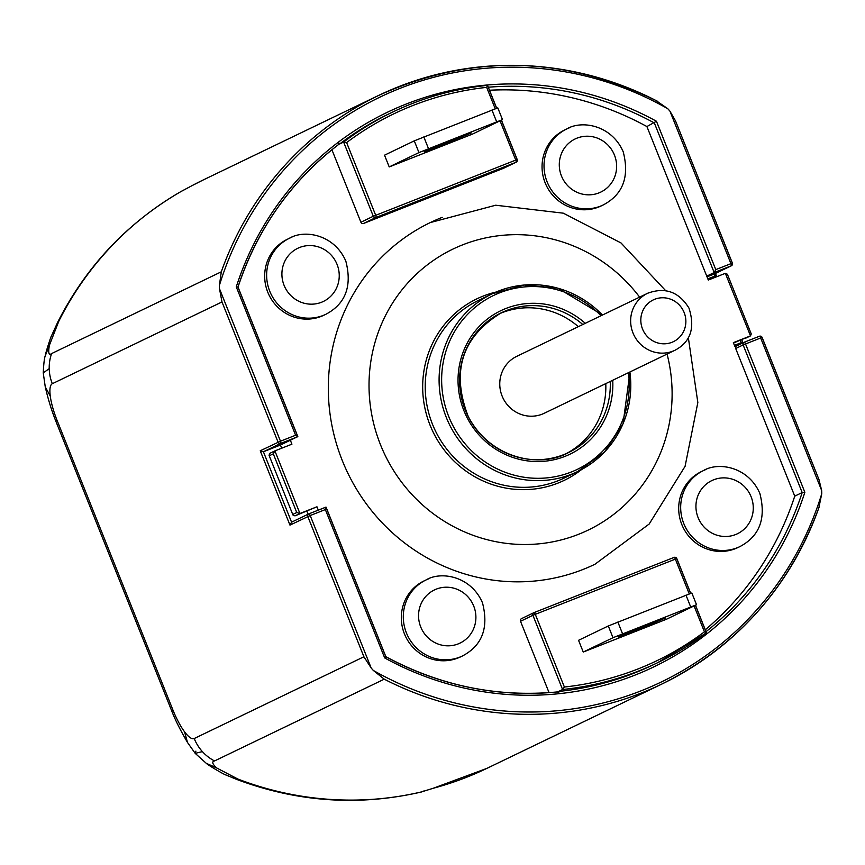 <?xml version="1.0" encoding="UTF-8"?>
<svg xmlns="http://www.w3.org/2000/svg" width="865" height="865" viewBox="0 0 865 865"><rect width="100%" height="100%" fill="white"/><g stroke="black" fill="none" stroke-linecap="round" stroke-linejoin="round"><path stroke-width="1.3" d="M58.863 321.11A42.147 8.834 26.7 0 0 57.75 322.126A42.147 8.834 26.7 0 0 57.75 322.137L51.262 336.366C51.446 334.95 45.304 353.569 45.229 355.883L58.863 321.11A326.613 315.271 -115.7 0 1 181.618 191.187L192.062 185.629A326.613 315.271 -115.7 0 1 203.286 179.931L378.286 95.604A326.613 315.271 64.3 0 0 221.299 271.805L219.386 285.439A324.505 313.238 -115.7 0 1 667.748 108.698L655.908 100.481A326.613 315.271 64.3 0 0 378.286 95.604C471.166 53.468 564.358 55.414 657.854 101.443M45.229 355.872C44.353 358.078 43.693 363.754 43.25 372.901L49.219 368.631A42.147 40.677 64.3 0 0 52.311 383.714L221.991 301.95L278.087 442.188A2.108 2.033 64.3 0 0 280.757 443.399A2.108 0.551 -111.5 0 0 280.476 441.204L260.235 450.784L289.97 525.12L310.2 515.54A2.108 0.551 -111.5 0 0 308.924 513.821A2.108 2.033 64.3 0 0 307.81 516.524L363.906 656.762L371.182 667.996L310.2 515.54L325.348 509.572L326.051 507.139L308.924 513.821L291.57 522.179L289.97 525.12M221.299 271.805L51.608 353.569A42.147 40.677 64.3 0 0 49.219 368.631M51.608 353.569C48.948 355.601 48.137 353.223 49.197 346.443M43.25 372.901L45.261 386.882L50.278 396.127A35.238 9.18 68.5 0 1 52.311 383.714M57.101 420.433A42.147 0.778 158.2 0 0 55.825 421.158L171.573 710.533C174.914 719.356 180.234 729.995 187.51 742.473L184.526 731.768A35.238 9.18 68.5 0 1 172.849 709.808L57.101 420.433A35.238 9.18 68.5 0 1 50.278 396.127M171.573 710.533A42.147 0.778 -21.8 0 1 172.849 709.808M195.912 751.123L195.198 753.361L202.399 751.609A42.147 40.677 64.3 0 0 214.552 760.941L384.233 679.176A326.613 315.271 64.3 0 0 661.855 684.053A326.613 315.271 64.3 0 0 818.841 507.863L821.75 493.742A324.505 313.238 -115.7 0 1 373.388 670.483L384.233 679.176M363.906 656.762L194.225 738.526A42.147 40.677 64.3 0 0 202.399 751.609M194.225 738.526A35.238 9.18 68.5 0 1 184.526 731.768M187.51 742.484L195.198 753.361L206.27 763.308L216.65 767.947C212.314 763.946 211.611 761.611 214.552 760.941M182.612 190.7A4.217 4.066 -115.7 0 1 182.85 190.581L192.052 185.629A4.217 1.103 61.9 0 1 192.062 185.629M433.116 788.296A4.217 1.081 75.1 0 1 433.073 788.318L486.854 768.39A326.613 315.271 -115.7 0 1 433.116 788.296L422.661 791.54A4.217 4.066 -115.7 0 1 421.861 791.821A326.613 315.271 -115.7 0 1 237.951 779.073A42.147 7.688 111 0 1 236.307 779.268L226.079 775.029C224.262 774.748 207.405 764.725 206.303 763.33M422.661 791.54L433.073 788.318A4.217 1.081 75.1 0 1 433.019 788.329M667.748 108.698A42.147 40.677 -115.7 0 1 669.953 111.185L730.925 263.641A2.108 0.551 68.5 0 1 731.217 265.836A2.108 2.033 64.3 0 0 732.331 263.133L675.489 120.862L669.953 111.185M558.628 691.427L562.585 689.513A305.54 294.933 64.3 0 0 657.67 662.687L653.702 664.601A305.54 294.933 -115.7 0 1 558.628 691.427L558.941 693.698A307.648 296.965 64.3 0 0 702.78 636.997A307.648 296.965 64.3 0 0 804.861 492.304L745.522 343.946A2.108 0.551 -111.5 0 0 744.235 342.226A2.108 2.033 64.3 0 0 743.132 344.93L760.659 337.977L821.642 490.433L819.004 479.675L762.054 337.469A2.108 2.033 64.3 0 0 759.384 336.258A2.108 0.551 68.5 0 1 760.659 337.977L762.054 337.469M821.642 490.433A42.147 40.677 -115.7 0 1 821.75 493.742M373.388 670.483A42.147 40.677 -115.7 0 1 371.182 667.996M694.087 605.943L704.434 631.818A303.431 292.9 -115.7 0 1 564.38 687.026L562.585 689.513L532.916 615.318L535.294 614.334A2.108 0.551 -111.5 0 0 534.019 612.615A2.108 2.033 64.3 0 0 532.916 615.318L520.514 621.286A2.108 2.033 -115.7 0 1 521.627 618.583L534.019 612.615A2.108 2.108 0 0 0 533.889 612.669L521.498 618.648M704.434 631.818L706.435 632.812L695.428 605.295M690.659 593.379L676.754 558.617A2.108 2.033 64.3 0 0 674.084 557.406A2.108 0.551 68.5 0 1 675.36 559.125L676.819 558.574L690.724 593.358M608.3 625.968L578.555 640.305L583.248 652.048L666.526 619.221L696.53 604.732L691.838 593.001L608.3 625.968L612.993 637.71L696.53 604.732M291.57 522.179L263.403 451.757L260.235 450.784M675.479 120.808L732.385 263.101L715.788 269.61L656.449 121.251A307.648 296.965 64.3 0 0 482.194 85.484A307.648 296.965 64.3 0 0 338.356 142.184A307.648 296.965 64.3 0 0 236.275 286.877L295.614 435.236L297.83 436.576L280.444 445.043L281.709 448.211M236.275 286.877L237.962 287.094L297.679 436.403M501.451 120.138L517.205 159.528L373.302 216.261A2.108 2.033 64.3 0 0 375.972 217.472A2.108 0.551 -111.5 0 0 375.691 215.277L346.616 142.584L343.621 142.065L339.653 143.979L338.356 142.184L338.669 144.455A305.54 294.933 -115.7 0 0 237.994 287.007M295.614 435.236L280.476 441.204L219.494 288.748L221.991 301.95M325.348 509.572L384.687 657.93L385.79 656.697L326.062 507.355M385.887 656.751A305.54 294.933 -115.7 0 0 557.633 691.903L558.941 693.698A307.648 296.965 64.3 0 1 384.687 657.93M297.798 436.684L280.757 443.399L263.403 451.757L280.444 445.043M306.891 511.183L308.102 514.21M804.861 492.304L802.179 492.563L794.74 496.142A305.54 294.933 -115.7 0 1 705.299 629.774M715.788 269.61L714.176 272.551L731.217 265.836L714.36 273.956A2.108 2.033 64.3 0 0 714.62 273.837M656.449 121.251L646.912 126.55L706.748 276.14L714.176 272.551L654.351 122.96A305.54 294.933 -115.7 0 0 488.293 87.224M794.74 496.142L735.693 348.509A2.108 2.033 -115.7 0 1 736.807 345.805L744.235 342.226A2.108 2.108 0 0 0 744.105 342.281L736.666 345.87M331.911 149.753L360.91 222.24A2.108 2.033 -115.7 0 0 363.581 223.451L503.635 168.243A2.108 2.033 -115.7 0 0 503.906 168.113M346.616 142.584A303.431 292.9 -115.7 0 1 486.671 87.376L487.471 85.365A305.54 294.933 64.3 0 0 392.386 112.191A305.54 294.933 64.3 0 0 343.621 142.065L373.302 216.261L360.91 222.24M500.046 120.819L515.745 160.068A2.108 0.551 68.5 0 1 516.037 162.263A2.108 2.033 64.3 0 0 517.14 159.56L501.386 120.17M414.27 140.854L384.525 155.181L389.218 166.923L472.495 134.097L502.489 119.619L497.797 107.876L414.27 140.854L418.963 152.586L502.489 119.619M389.218 166.923L418.963 152.586M441.756 145.255L424.228 151.775L447.54 141.947L471.187 132.994L441.756 145.255M318.298 510.123L316.958 506.782L294.965 515.875L292.932 514.978L269.047 455.271L269.804 453.336L274.627 451.022M294.965 515.875L299.928 513.496L274.886 450.892L291.927 444.178L290.359 440.263M274.886 450.892L273.286 453.833L296.749 512.523L299.928 513.496L316.958 506.782M219.494 288.748A42.147 40.677 -115.7 0 1 219.386 285.439M736.731 345.838L734.915 346.551L733.347 342.648L750.377 335.934L733.498 343.016M706.748 276.14L708.305 280.044L725.346 273.329L750.506 335.869L745.425 338.323M727.379 274.237L751.263 333.944L727.379 274.237L725.346 273.329M751.263 333.944L750.506 335.869M583.248 652.048L612.993 637.71M635.797 630.369L618.27 636.899L641.571 627.071L665.217 618.118L635.797 630.369M520.514 621.286L549.059 692.638M489.493 90.23A305.54 294.933 -115.7 0 1 646.912 126.55M442.22 217.364A189.64 183.066 64.3 0 0 430.305 222.565A189.64 183.066 64.3 0 0 342.291 460.558A189.64 183.066 64.3 0 0 594.958 564.25L649.183 524.017L685.08 466.332L697.839 402.528L688.345 337.696M569.332 127.836A42.147 40.677 64.3 0 0 566.683 128.993L564.704 129.955A42.147 40.677 64.3 0 0 546.356 185.575A42.147 40.677 64.3 0 0 601.294 205.881L603.273 204.929C622.995 194.474 629.644 176.774 623.222 151.818C611.663 124.949 581.615 119.911 566.683 128.993A42.147 40.677 64.3 0 0 548.334 184.623A42.147 40.677 64.3 0 0 603.273 204.929M705.981 469.49A42.147 40.677 64.3 0 0 703.342 470.647L701.353 471.609A42.147 40.677 64.3 0 0 683.004 527.228A42.147 40.677 64.3 0 0 737.942 547.534L739.932 546.583C759.643 536.127 766.293 518.427 759.87 493.472C748.312 466.603 718.274 461.564 703.342 470.647A42.147 40.677 64.3 0 0 684.983 526.277A42.147 40.677 64.3 0 0 739.932 546.583M291.948 237.172A42.147 40.677 64.3 0 0 289.31 238.329L287.321 239.291A42.147 40.677 64.3 0 0 268.972 294.911A42.147 40.677 64.3 0 0 323.91 315.217L325.9 314.265C345.611 303.81 352.26 286.11 345.838 261.154C334.279 234.285 304.231 229.247 289.31 238.329A42.147 40.677 64.3 0 0 270.95 293.959A42.147 40.677 64.3 0 0 325.9 314.265M428.608 578.826A42.147 40.677 64.3 0 0 425.958 579.993L423.969 580.945A42.147 40.677 64.3 0 0 405.62 636.564A42.147 40.677 64.3 0 0 460.569 656.87L462.548 655.919C482.259 645.463 488.909 627.763 482.486 602.818C470.938 575.939 440.891 570.9 425.958 579.993A42.147 40.677 64.3 0 0 407.61 635.613A42.147 40.677 64.3 0 0 462.548 655.919M499.073 313.919A77.547 74.855 -115.7 0 1 501.689 312.827A77.547 74.855 -115.7 0 1 578.339 326.667M605.781 383.617A77.547 74.855 -115.7 0 1 566.359 453.552M649.626 292.402A31.605 30.513 64.3 0 0 647.636 293.267L516.762 356.337A31.605 30.513 64.3 0 0 502.998 398.062A31.605 30.513 64.3 0 0 544.204 413.286L675.078 350.217C690.681 341.88 695.309 327.824 688.962 308.07C678.852 291.764 665.077 286.834 647.636 293.267A31.605 30.513 64.3 0 0 632.975 332.939A31.605 30.513 64.3 0 0 675.078 350.217M237.951 779.073L216.65 767.947M182.115 190.949A4.217 4.066 64.3 0 0 181.866 191.057L182.85 190.581A4.217 4.066 -115.7 0 1 182.98 190.516M423.645 791.053A4.217 4.066 -115.7 0 1 422.844 791.345M706.413 632.834L657.67 662.687A305.54 294.933 64.3 0 0 706.435 632.812M564.38 687.026L535.294 614.334L675.36 559.125L689.264 593.898M676.798 558.52A2.108 2.108 0 0 0 674.095 557.395L534.019 612.615M622.551 633.775L617.859 622.032M685.988 595.174L690.681 606.916M735.693 348.509L743.132 344.93L802.179 492.563A305.54 294.933 -115.7 0 1 706.045 631.655M730.979 263.782L732.331 263.133M707.029 276.854L714.36 273.956A2.108 0.551 -111.5 0 0 714.641 276.151L715.128 277.362M716.512 276.811L716.112 275.611L707.83 278.844M716.036 275.632A4.217 1.103 68.5 0 1 715.355 273.481M740.31 340.334L741.251 342.659L742.646 342.162L741.694 339.783M734.428 345.351L741.251 342.659A2.108 0.551 -111.5 0 0 741.629 343.481M742.938 342.843A4.217 1.103 68.5 0 1 742.646 342.162M759.384 336.258L744.235 342.226M339.653 143.979A305.54 294.933 -115.7 0 1 388.428 114.104L392.386 112.191C422.444 97.756 454.125 88.814 487.428 85.365M363.581 223.451L375.972 217.472L516.037 162.263L503.635 168.243M486.671 87.376L495.234 108.785M496.629 108.266L487.471 85.365M515.8 160.209L517.14 159.56M428.51 148.65L423.818 136.908M491.958 110.05L496.651 121.792M296.749 512.523L292.792 514.426M269.318 455.747L273.286 453.833M473.728 606.073A29.497 28.48 -115.7 0 1 458.18 643.906A29.497 28.48 -115.7 0 1 420.725 626.963A29.497 28.48 -115.7 0 1 436.274 589.13A29.497 28.48 -115.7 0 1 473.728 606.073M751.101 496.737A29.497 28.48 -115.7 0 1 735.564 534.57A29.497 28.48 -115.7 0 1 698.109 517.627A29.497 28.48 -115.7 0 1 713.657 479.794A29.497 28.48 -115.7 0 1 751.101 496.737M614.453 155.084A29.497 28.48 -115.7 0 1 598.915 192.917A29.497 28.48 -115.7 0 1 561.461 175.973A29.497 28.48 -115.7 0 1 576.998 138.141A29.497 28.48 -115.7 0 1 614.453 155.084M337.069 264.42A29.497 28.48 -115.7 0 1 321.531 302.253A29.497 28.48 -115.7 0 1 284.077 285.309A29.497 28.48 -115.7 0 1 299.625 247.477A29.497 28.48 -115.7 0 1 337.069 264.42M667.066 354.077A155.927 150.521 -115.7 0 1 569.019 537.695A155.927 150.521 -115.7 0 1 380.514 444.794A155.927 150.521 -115.7 0 1 462.667 244.838A155.927 150.521 -115.7 0 1 639.624 297.127M496.034 292.056A100.718 97.226 64.3 0 0 483.167 296.089A100.718 97.226 64.3 0 0 436.22 437.982A100.718 97.226 64.3 0 0 581.572 469.554M629.958 371.961L623.038 423.807L604.635 451.887L577.755 471.501L563.872 478.194A98.61 95.193 -115.7 0 1 435.311 430.673A98.61 95.193 -115.7 0 1 478.248 300.512L492.131 293.819A98.61 95.193 64.3 0 0 446.362 417.579A98.61 95.193 64.3 0 0 577.755 471.501A98.61 95.193 64.3 0 0 629.893 371.993M602.451 315.044A98.61 95.193 64.3 0 0 498.327 291.116A98.61 95.193 64.3 0 0 492.131 293.819L524.298 285.018L557.795 288.153L602.516 315.011M628.455 372.685A96.512 93.16 -115.7 0 1 559.612 475.718A96.512 93.16 -115.7 0 1 448.751 416.595A96.512 93.16 -115.7 0 1 499.602 292.835A96.512 93.16 -115.7 0 1 601.013 315.736M585.291 323.315A79.656 76.888 64.3 0 0 505.863 308.481A79.656 76.888 64.3 0 0 461.034 402.16A79.656 76.888 64.3 0 0 548.334 460.786A79.656 76.888 64.3 0 0 612.734 380.265M610.236 381.465A77.547 74.855 -115.7 0 1 568.608 452.514A77.547 74.855 -115.7 0 1 467.511 415.157A77.547 74.855 -115.7 0 1 501.278 312.806A77.547 74.855 -115.7 0 1 506.155 310.676A77.547 74.855 -115.7 0 1 582.794 324.516M654.74 299.268A23.182 22.371 -115.7 0 1 684.161 312.579A23.182 22.371 -115.7 0 1 671.954 342.302A23.182 22.371 -115.7 0 1 642.522 328.992A23.182 22.371 -115.7 0 1 654.74 299.268M192.052 185.629L203.286 179.931M421.374 792.005C358.824 806.396 297.138 802.147 236.307 779.268M819.512 506.057C790.091 586.913 737.531 646.241 661.855 684.053L486.854 768.39M706.391 632.531L695.492 605.262M325.964 507.106L308.935 513.821A2.108 2.108 0 0 0 308.794 513.875L291.44 522.244M297.83 436.576L237.972 286.942M338.702 144.423C290.9 181.282 257.327 228.847 237.994 287.126M385.898 656.784L326.051 507.139M557.709 691.892C497.44 697.633 440.134 685.88 385.779 656.632M714.49 273.902L731.347 265.782A2.108 2.108 0 0 0 732.406 263.155M716.577 276.789L715.398 272.81M741.77 339.761L743.013 342.81M819.036 479.718L762.119 337.437A2.108 2.108 0 0 0 759.394 336.258M496.694 108.233L487.633 85.581M503.776 168.178L516.167 162.209A2.108 2.108 0 0 0 517.227 159.582M269.047 455.271L292.932 514.978M274.756 450.957L269.804 453.336M665.693 290.694L621.016 242.957L563.31 213.179L495.71 205.221L430.305 222.565M568.608 452.514C540.03 468.7 490.239 458.839 468.289 416.573C450.881 371.561 461.878 336.972 501.278 312.806M55.825 421.158C51.576 410.453 48.051 399.035 45.261 386.882M57.75 322.126C86.305 266.096 127.544 222.467 181.466 191.262"/></g></svg>

